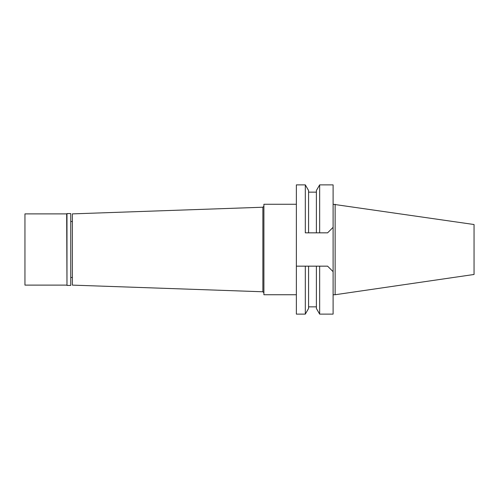 <?xml version="1.0" encoding="UTF-8"?>
<svg xmlns="http://www.w3.org/2000/svg" width="499" height="499" viewBox="0 0 499 499"><rect width="100%" height="100%" fill="white"/><g stroke="black" fill="none" stroke-linecap="round" stroke-linejoin="round"><path stroke-width="0.75" d="M335.135 204.266L335.135 294.734L474.05 274.475L474.05 224.525L333.101 204.266M335.135 294.734L333.101 294.734M319.653 232.833L316.391 232.833L316.391 190.524L316.391 232.833L305.313 232.833L305.313 184.88L296.362 184.88L296.362 266.167L319.653 266.167L319.653 314.121L333.101 314.121L333.101 184.88L319.653 184.88L319.653 232.833L327.606 232.833L307.702 232.833M307.409 266.167L305.918 266.167M305.313 232.833L306.523 232.833M296.362 266.167L296.362 314.121L305.313 314.121L305.313 266.167M319.653 266.167L327.606 266.167L333.101 271.668M305.313 314.121L308.575 308.476L308.575 266.167M316.391 306.854L316.391 266.167L316.391 308.476L316.391 306.854L308.575 306.854M333.101 227.332L327.606 232.833M305.918 232.833L306.423 232.833M308.575 232.833L308.575 190.524L305.313 184.88M296.362 204.266L263.902 204.266L263.902 294.734L296.362 294.734M263.902 206.212L262.879 207.228L262.879 291.772L72.374 285.116L72.374 213.884L262.879 207.228M263.902 292.788L262.879 291.772M72.374 221.512L70.746 221.512M72.374 277.488L70.746 277.488M66.978 285.422L70.746 285.422L70.746 213.578L66.978 213.578L66.978 285.422L66.673 213.884L24.95 213.884L24.95 285.116L66.673 285.116M316.391 308.476L319.653 314.121M316.391 190.524L319.653 184.88M316.391 192.146L308.575 192.146"/></g></svg>
